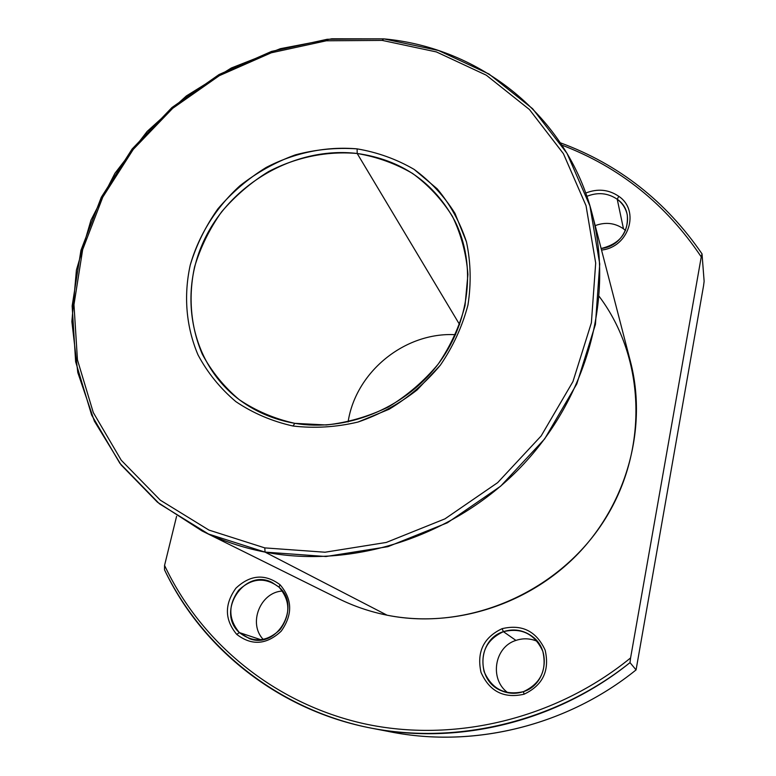<?xml version="1.0" encoding="UTF-8"?>
<svg xmlns="http://www.w3.org/2000/svg" width="776" height="776" viewBox="0 0 776 776"><rect width="100%" height="100%" fill="white"/><g stroke="black" fill="none" stroke-linecap="round" stroke-linejoin="round"><path stroke-width="1.16" d="M592.214 214.098L630.519 361.839C647.32 426.528 627.803 501.558 578.547 553.22C529.183 604.766 453.97 628.56 387.049 615.184L265.043 552.105C352.935 569.138 453.989 536.526 520.754 467.142C587.422 397.632 614.049 297.906 592.214 214.098C567.343 115.925 480.179 47.501 383.693 38.858L331.759 38.8L280.349 48.694L231.316 68.007L186.376 95.933L147.11 131.454L114.916 173.31L91.015 220.064L76.417 270.077L71.867 321.565L77.813 372.577L94.342 421.077L121.153 464.969L157.47 502.227L202.032 530.939C221.742 540.707 242.752 547.759 265.043 552.105L387.049 615.184C370.065 611.769 353.972 606.289 338.763 598.762L202.032 530.939M265.043 552.105L208.54 534.043L159.39 503.769L119.882 463.311L91.655 415.102L75.641 361.761L72.149 305.967L80.947 250.328L101.297 197.269L132.114 149.011L171.952 107.524L219.094 74.515L271.571 51.4L327.23 39.275L383.693 38.858L382.209 40.401L326.347 40.788L271.28 52.787L219.346 75.66L172.699 108.32L133.278 149.37L102.791 197.123L82.663 249.63L73.972 304.667L77.445 359.851L93.304 412.58L121.25 460.236L160.331 500.2L208.948 530.086L264.8 547.895L265.043 552.105L264.8 547.895L325.028 552.221L386.273 542.443L444.978 518.843L497.658 482.643L541.144 435.957L572.95 381.579L591.38 322.797L595.687 263.045L586.035 205.669L563.415 153.677L529.465 109.552L486.319 75.204L436.384 51.924L382.209 40.401L383.693 38.858L438.469 50.488L488.977 74.011L532.637 108.727L567.013 153.338L589.935 205.921L599.741 263.956L595.425 324.416L576.81 383.897L544.655 438.925L500.656 486.183L447.354 522.801L387.942 546.663L325.969 556.518L265.043 552.105M264.8 547.895L208.948 530.086L160.331 500.2L121.25 460.236L93.304 412.58L77.445 359.851L73.972 304.667L82.663 249.63L102.791 197.123L133.278 149.37L172.699 108.32L219.346 75.66L271.28 52.787L326.347 40.788L382.209 40.401L436.384 51.924L486.319 75.204L529.465 109.552L563.415 153.677L586.035 205.669L595.687 263.045L591.38 322.797L572.95 381.579L541.144 435.957L497.658 482.643L444.978 518.843L386.273 542.443L325.028 552.221L264.8 547.895M357.115 148.866C326.104 146.16 294.55 152.688 266.11 167.5C247.874 178.771 231.811 192.555 217.911 208.831C205.562 226.252 196.338 245.012 190.236 265.101C183.495 295.685 186.094 326.89 198.025 354.913C207.599 372.829 220.229 388.407 235.914 401.667C253.083 413.21 272.114 421.329 292.998 426.014C314.503 428.527 336.173 427.207 357.998 422.047L389.174 409.224C408.709 397.36 425.781 382.675 440.38 365.147C453.155 346.397 462.341 326.356 467.947 305.036C471.313 283.502 470.819 262.463 466.473 241.918L454.988 213.39C444.115 196.056 430.476 181.38 414.093 169.372C396.488 159.158 377.495 152.319 357.115 148.866C377.495 152.319 396.488 159.158 414.093 169.372L437.189 188.82C450.235 204.457 460.003 222.159 466.473 241.918C470.819 262.463 471.313 283.502 467.947 305.036C462.341 326.356 453.155 346.397 440.38 365.147L417.149 389.911C399.097 403.995 379.377 414.714 357.998 422.047C336.173 427.207 314.503 428.527 292.998 426.014L294.812 423.337L326.289 424.976C347.735 422.59 368.425 416.586 388.378 406.973C407.381 395.43 423.977 381.142 438.188 364.109C450.613 345.863 459.557 326.376 465.018 305.637L467.918 274.452C466.337 253.82 461.177 234.468 452.456 216.417C441.884 199.529 428.624 185.231 412.667 173.514C395.537 163.552 377.049 156.878 357.193 153.493L357.115 148.866L357.193 153.493C326.987 150.835 296.238 157.169 268.525 171.603C250.764 182.583 235.109 196.008 221.567 211.877C209.549 228.852 200.567 247.127 194.631 266.702C188.093 296.5 190.654 326.9 202.293 354.176C211.635 371.617 223.944 386.778 239.231 399.669C255.954 410.892 274.481 418.778 294.812 423.337L292.998 426.014C272.114 421.329 253.083 413.21 235.914 401.667C220.229 388.407 207.599 372.829 198.025 354.913C186.094 326.89 183.495 295.685 190.236 265.101C198.86 234.866 216.126 207.376 239.929 185.765C256.827 172.534 275.267 162.242 295.258 154.899C315.754 149.438 336.377 147.421 357.115 148.866M455.57 334.699C404.936 331.827 355.689 371.811 348.104 421.96C355.689 371.811 404.936 331.827 455.57 334.699M357.193 153.493L459.635 324.61L357.193 153.493C401.289 159.691 433.813 182.127 454.765 220.811C476.833 264.8 470.12 323.33 436.51 366.282C402.899 409.204 345.601 431.98 294.812 423.337C272.89 419.486 253.558 410.979 236.816 397.797C189.81 360.5 177.908 291.563 205.882 236.631C233.654 181.565 297.286 146.305 357.193 153.493M618.763 196.309C640.384 210.684 628.861 247.301 601.536 250.056C628.861 247.301 640.384 210.684 618.763 196.309L617.24 199.267L618.763 196.309C608.636 189.451 597.627 188.374 585.705 193.069C597.627 188.374 608.636 189.451 618.763 196.309M601.128 248.495C626.29 246.234 637.144 212.517 617.24 199.267C607.928 192.952 597.801 191.982 586.86 196.338C597.801 191.982 607.928 192.952 617.24 199.267C622.565 203.302 625.912 208.521 627.28 214.923C628.618 232.751 619.898 243.945 601.128 248.495M625.543 230.53L623.477 228.813L617.24 199.267L623.477 228.813C614.854 222.887 605.435 221.82 595.202 225.622C605.435 221.82 614.854 222.887 623.477 228.813L625.543 230.53M524.023 694.229C503.828 698.749 489.491 691.445 480.994 672.317C476.58 651.937 483.623 637.397 502.091 628.676L503.411 631.664C486.494 639.647 480.053 652.965 484.098 671.618C491.887 689.117 505.011 695.791 523.48 691.649L524.023 694.229L523.48 691.649C540.668 683.53 547.109 670.066 542.802 651.268C534.742 633.905 521.608 627.367 503.411 631.664L502.091 628.676C521.976 623.982 536.323 631.111 545.13 650.075C549.854 670.629 542.822 685.344 524.023 694.229C542.822 685.344 549.854 670.629 545.13 650.075C536.323 631.111 521.976 623.982 502.091 628.676C483.623 637.397 476.58 651.937 480.994 672.317C489.491 691.445 503.828 698.749 524.023 694.229M515.933 640.413C494.351 646.922 489.161 679.388 507.863 692.755C489.161 679.388 494.351 646.922 515.933 640.413L503.411 631.664L515.933 640.413C523.14 638.017 530.26 638.328 537.293 641.354C530.26 638.328 523.14 638.017 515.933 640.413M523.48 691.649C515.885 694.142 508.416 693.793 501.073 690.611C475.572 680.465 477.482 639.327 503.411 631.664C513.722 628.385 523.305 629.957 532.171 636.378C551.794 650.172 546.556 684.762 523.48 691.649M236.728 634.38C224.594 619.762 224.312 604.368 235.904 588.198C250.27 574.686 264.975 573.532 280.039 584.726L279.001 587.141C265.217 576.878 251.754 577.936 238.601 590.303C227.989 605.125 228.251 619.219 239.377 632.585L236.728 634.38L239.377 632.585C253.131 643.129 266.702 642.14 280.087 629.617C290.719 614.524 290.36 600.372 279.001 587.141L280.039 584.726C292.455 599.169 292.853 614.64 281.222 631.15C266.585 644.837 251.754 645.913 236.728 634.38C251.754 645.913 266.585 644.837 281.222 631.15C292.853 614.64 292.455 599.169 280.039 584.726C264.975 573.532 250.27 574.686 235.904 588.198C224.312 604.368 224.594 619.762 236.728 634.38M282.445 591.04C260.348 592.069 247.777 623.535 263.306 639.502C247.777 623.535 260.348 592.069 282.445 591.04M239.377 632.585C215.718 611.886 244.382 567.983 271.93 582.388L279.001 587.141C301.757 606.182 277.313 649.376 249.581 638.716L239.377 632.585L261.24 639.831L239.377 632.585M381.714 729.983C466.91 749.897 564.443 727.849 636.068 669.901L703.541 285.849L636.068 669.901C567.111 725.638 474.107 748.355 391.23 731.981L371.898 728.266C459.014 745.493 557.168 721.486 630.005 662.617L636.068 669.901L630.005 662.617C554.53 722.863 453.397 746.211 364.109 726.666C274.801 706.664 201.459 646.427 164.502 569.807C201.954 648.814 279.088 710.7 371.898 728.266M164.56 565.394C200.887 642.712 274.335 703.667 364.06 723.707C453.747 743.321 555.422 719.245 630.587 657.932L630.005 662.617L630.587 657.932C555.422 719.245 453.747 743.321 364.06 723.707C274.335 703.667 200.887 642.712 164.56 565.394L176.589 516.302L164.56 565.394L164.502 569.807L164.56 565.394M701.252 256.905L630.587 657.932L701.252 256.905C666.012 204.301 619.568 167.053 561.921 145.131C619.568 167.053 666.012 204.301 701.252 256.905L702.018 253.859L701.252 256.905M387.049 615.184C466.638 631.383 556.867 593.339 602.933 522.5C649.173 451.719 645.836 358.425 599.208 296.442M560.408 142.833C618.715 164.279 665.924 201.294 702.018 253.859C665.924 201.294 618.715 164.279 560.408 142.833M704.133 281.29L702.018 253.859L704.133 281.29L703.541 285.849L704.133 281.29"/></g></svg>
